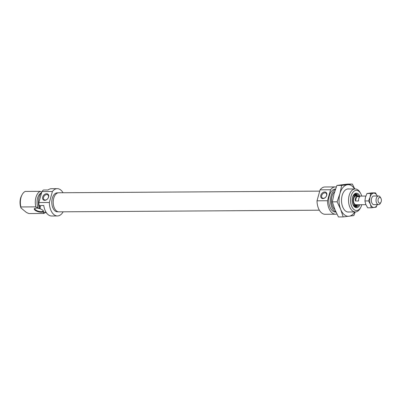 <?xml version="1.0" encoding="UTF-8"?>
<svg xmlns="http://www.w3.org/2000/svg" width="401" height="401" viewBox="0 0 401 401"><rect width="100%" height="100%" fill="white"/><g stroke="black" fill="none" stroke-linecap="round" stroke-linejoin="round"><path stroke-width="0.6" d="M58.17 192.821L57.288 192.831A9.484 5.559 89.6 0 0 51.919 200.209A9.484 5.559 89.6 0 0 54.967 210.851A9.484 5.559 89.6 0 0 57.408 211.793L58.29 211.788M42.676 197.051A3.664 2.667 -50.6 0 0 44.722 200.33A3.664 2.667 -50.6 0 0 48.611 197.011A3.664 2.667 -50.6 0 0 46.566 193.733A3.664 2.667 -50.6 0 0 42.676 197.051M43.544 197.327A3.018 2.195 -50.6 0 0 44.07 199.643A3.018 2.195 -50.6 0 0 46.526 199.673A3.018 2.195 -50.6 0 0 48.431 197.297A3.018 2.195 -50.6 0 0 47.899 194.981A3.018 2.195 -50.6 0 0 45.448 194.951A3.018 2.195 -50.6 0 0 43.544 197.327M42.732 210.149A4.742 1.684 15.6 0 1 43.288 210.741A4.742 1.684 15.6 0 1 40.822 212.219A4.742 1.684 15.6 0 1 35.047 210.199A4.742 1.684 15.6 0 1 34.837 208.38A4.742 1.684 15.6 0 1 42.732 210.149M35.108 208.274A4.311 1.529 -164.4 0 0 34.847 208.625A4.311 1.529 -164.4 0 0 35.509 209.808A4.311 1.529 -164.4 0 0 39.99 211.563A4.311 1.529 -164.4 0 0 43.148 210.946A4.311 1.529 -164.4 0 0 43.107 210.51M63.017 192.741A13.649 8.005 89.6 0 0 60.782 190.019A13.649 8.005 89.6 0 0 57.263 188.66A13.649 8.005 89.6 0 0 52.411 191.508L41.94 191.573A13.649 8.005 89.6 0 1 43.438 190.009L48.09 189.984A13.649 8.005 -90.4 0 1 51.443 188.701L57.263 188.66M57.433 215.959L51.619 215.994A13.649 8.005 -90.4 0 1 48.1 214.635A13.649 8.005 -90.4 0 1 43.759 205.507L39.103 205.533A13.649 8.005 89.6 0 1 38.872 202.55L49.348 202.485A13.649 8.005 89.6 0 0 53.919 214.6A13.649 8.005 89.6 0 0 57.433 215.959A13.649 8.005 89.6 0 0 63.137 211.808M41.769 192.189L40.17 191.337L25.233 191.432A11.494 6.742 89.6 0 0 22.165 194.6A11.494 6.742 89.6 0 0 20.897 206.956L21.017 208.014L26.506 212.525L28.952 213.568L43.889 213.477A11.494 6.742 89.6 0 0 45.539 212.264M40.17 191.337A11.494 6.742 89.6 0 0 35.834 206.861L20.897 206.956M43.889 213.477L43.153 212.229L45.478 212.214L46.802 213.302M39.103 205.533L40.681 206.831L38.937 206.841L40.446 208.084L38.12 208.099L35.834 206.861M38.937 206.841A11.494 6.742 -90.4 0 1 41.689 192.46M38.872 202.55L41.94 191.573M21.017 208.014A10.055 5.895 -90.4 0 1 21.614 195.598L22.165 194.6M49.348 202.485L52.411 191.508M38.12 208.099A9.84 5.769 -90.4 0 1 41.303 192.881M359.892 204.721A7.253 4.256 -90.4 0 1 354.619 206.961A7.253 4.256 -90.4 0 1 353.396 205.457A7.253 4.256 -90.4 0 1 353.331 195.442A7.253 4.256 -90.4 0 1 358.268 193.899A7.253 4.256 -90.4 0 1 359.837 196.099M353.256 205.197A6.536 3.835 89.6 0 0 354.218 206.32A6.536 3.835 89.6 0 0 355.903 206.971A6.536 3.835 89.6 0 0 358.77 204.726M358.715 196.104A6.536 3.835 89.6 0 0 357.502 194.55A6.536 3.835 89.6 0 0 355.817 193.899A6.536 3.835 89.6 0 0 353.196 195.703M326.755 195.262A3.664 2.667 -50.6 0 0 324.71 191.984A3.664 2.667 -50.6 0 0 320.82 195.302A3.664 2.667 -50.6 0 0 322.865 198.58A3.664 2.667 -50.6 0 0 326.755 195.262M326.574 195.548A3.018 2.195 -50.6 0 0 326.043 193.232A3.018 2.195 -50.6 0 0 323.592 193.202A3.018 2.195 -50.6 0 0 321.687 195.578A3.018 2.195 -50.6 0 0 322.214 197.893A3.018 2.195 -50.6 0 0 324.67 197.924A3.018 2.195 -50.6 0 0 326.574 195.548M361.742 196.089A10.055 5.895 89.6 0 0 360.669 193.467A10.055 5.895 89.6 0 0 358.97 191.377A10.055 5.895 89.6 0 0 351.116 196.054A10.055 5.895 89.6 0 0 353.913 209.487A10.055 5.895 89.6 0 0 360.755 207.342A10.055 5.895 89.6 0 0 361.797 204.705M360.755 207.342L360.208 208.335A11.494 6.742 -90.4 0 1 355.351 211.934A11.494 6.742 -90.4 0 1 352.389 210.786A11.494 6.742 -90.4 0 1 348.695 197.893A11.494 6.742 -90.4 0 1 355.206 188.946A11.494 6.742 -90.4 0 1 358.168 190.089A11.494 6.742 -90.4 0 1 360.108 192.475L360.669 193.467M334.68 191.703A9.84 5.769 89.6 0 0 331.467 200.565A9.84 5.769 89.6 0 0 334.765 209.412A9.84 5.769 89.6 0 0 334.895 209.517M335.582 214.209L325.106 214.274A13.649 8.005 -90.4 0 1 321.587 212.916A13.649 8.005 -90.4 0 1 317.016 200.806L327.492 200.736A13.649 8.005 -90.4 0 0 332.063 212.851A13.649 8.005 -90.4 0 0 335.582 214.209A13.649 8.005 -90.4 0 0 336.915 214.014M335.416 189.467A11.494 6.742 89.6 0 0 330.524 199.503A11.494 6.742 89.6 0 0 334.349 210.901A11.494 6.742 89.6 0 0 335.868 211.788M335.552 189.066L335.421 189.066A11.494 6.742 89.6 0 0 328.91 198.019A11.494 6.742 89.6 0 0 332.604 210.911A11.494 6.742 89.6 0 0 335.567 212.054L335.988 212.054M335.406 186.911A13.649 8.005 -90.4 0 0 330.554 189.763L320.083 189.828A13.649 8.005 -90.4 0 1 324.935 186.981L335.406 186.911A13.649 8.005 -90.4 0 1 336.314 186.996M320.083 189.828L317.016 200.806M330.554 189.763L327.492 200.736M357.406 196.114A4.977 2.917 89.6 0 0 356.514 195.548A4.977 2.917 89.6 0 0 356.309 195.493A4.977 2.917 89.6 0 0 353.075 199.833A4.977 2.917 89.6 0 0 355.647 205.372A4.977 2.917 89.6 0 0 356.574 205.312A4.977 2.917 89.6 0 0 357.461 204.736M356.263 196.154A4.311 2.526 89.6 0 0 355.948 196.124A4.311 2.526 89.6 0 0 353.451 200.184A4.311 2.526 89.6 0 0 355.692 204.71A4.311 2.526 89.6 0 0 356.003 204.746L365.897 204.68M319.717 191.127L58.746 192.771A9.534 5.589 89.6 0 0 57.453 193.036A9.534 5.589 89.6 0 0 53.258 203.442A9.534 5.589 89.6 0 0 58.867 211.833L319.351 210.194M378.995 202.871A2.872 1.684 89.6 0 0 380.95 202.259A2.872 1.684 89.6 0 0 380.925 198.294A2.872 1.684 89.6 0 0 380.439 197.698A2.872 1.684 89.6 0 0 378.193 199.036A2.872 1.684 89.6 0 0 378.995 202.871M380.95 202.259L380.404 203.252A4.311 2.526 -90.4 0 1 378.579 204.6A4.311 2.526 -90.4 0 1 377.471 204.174A4.311 2.526 -90.4 0 1 376.088 199.337A4.311 2.526 -90.4 0 1 378.529 195.984A4.311 2.526 -90.4 0 1 379.637 196.41A4.311 2.526 -90.4 0 1 380.364 197.307L380.925 198.294M356.639 196.716L359.792 196.696A4.311 2.526 89.6 0 0 358.594 200.986L355.441 201.001C354.895 199.167 355.296 197.733 356.639 196.716L355.441 201.001M349.121 211.969A11.564 6.782 -90.4 0 1 348.84 212.014A11.564 6.782 -90.4 0 1 343.436 208.49A11.564 6.782 -90.4 0 1 343.336 192.535A11.564 6.782 -90.4 0 1 347.752 188.946A11.564 6.782 -90.4 0 1 348.98 188.981M354.73 211.934A15.804 9.268 -90.4 0 1 349.04 216.244A15.804 9.268 -90.4 0 1 340.67 209.367A15.804 9.268 -90.4 0 1 339.923 193.608A15.804 9.268 -90.4 0 1 347.552 184.721A15.804 9.268 -90.4 0 1 354.584 188.946M354.785 188.946L352.354 184.054L341.687 185.392L339.923 193.608L337.101 201.823L340.67 209.367L343.176 216.916L353.842 215.578L355.221 211.934M343.176 216.916L338.419 216.946L334.85 209.402L332.339 201.853L334.103 193.643L336.93 185.422L347.597 184.084L352.354 184.054M336.93 185.422L341.687 185.392M332.339 201.853L337.101 201.823M377.241 195.989A7.183 4.21 89.6 0 0 375.707 193.853A7.183 4.21 89.6 0 0 373.562 193.157L375.466 192.856L371.847 192.876L367 193.488L365.436 197.227L364.915 200.956L365.777 204.39L367.677 207.813L371.296 207.793L370.434 204.36A7.183 4.21 89.6 0 0 374.238 207.482A7.183 4.21 89.6 0 0 377.296 204.61M374.253 204.63A4.346 2.546 -90.4 0 1 372.805 204.234A4.346 2.546 -90.4 0 1 372.073 203.332A4.346 2.546 -90.4 0 1 372.038 197.332A4.346 2.546 -90.4 0 1 374.198 196.009M373.562 193.157A7.183 4.21 89.6 0 0 370.093 197.197A7.183 4.21 89.6 0 0 370.434 204.36L368.529 200.931L370.093 197.197L370.614 193.462L373.562 193.157M375.466 192.856L377.115 195.703M377.476 204.179L376.143 207.182L371.296 207.793M367 193.488L370.614 193.462M364.915 200.956L368.529 200.931M355.321 206.901A6.536 3.835 89.6 0 0 357.527 204.886M357.471 195.964A6.536 3.835 89.6 0 0 355.236 193.979L357.602 196.114M355.07 206.821A6.391 3.749 89.6 0 0 357.607 204.736M357.557 196.114A6.391 3.749 89.6 0 0 355.236 194.094A6.391 3.749 89.6 0 0 354.99 194.059M356.494 195.543A5.694 3.338 89.6 0 0 355.191 194.786A5.694 3.338 89.6 0 0 353.612 195.117M353.677 205.783A5.694 3.338 89.6 0 0 354.434 206.094A5.694 3.338 89.6 0 0 356.554 205.317L355.707 205.613A5.278 3.093 89.6 0 1 354.72 205.678A5.278 3.093 89.6 0 1 352.669 203.738M356.514 195.548L355.642 195.257A5.278 3.093 89.6 0 0 355.421 195.202A5.278 3.093 89.6 0 0 352.629 197.172M355.206 188.946L347.717 188.991M355.351 211.934L347.612 211.979M355.326 206.901L357.657 204.736M356.023 196.154L355.747 196.124M355.802 204.746L356.233 204.67M373.597 204.635L378.579 204.6M355.948 196.124L365.817 196.059M373.547 196.014L378.529 195.984"/></g></svg>
